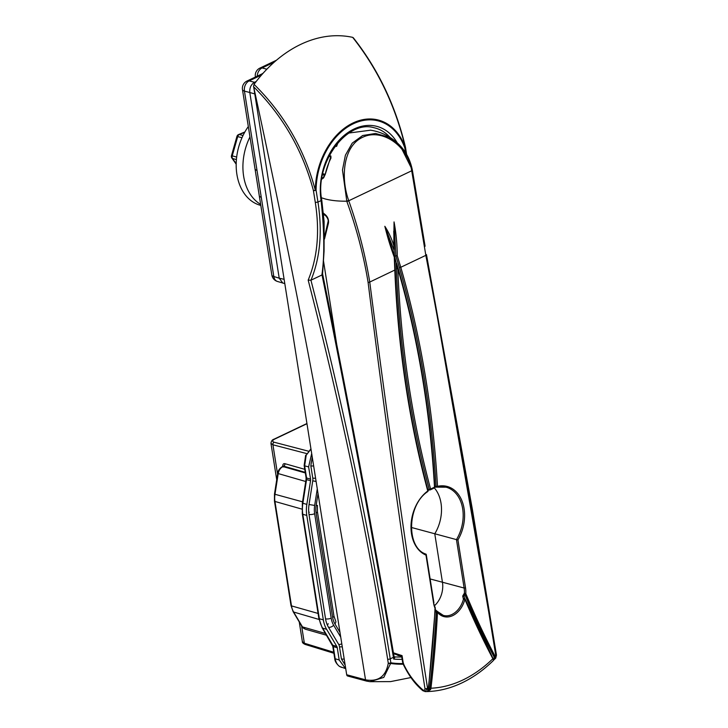 <?xml version="1.0" encoding="UTF-8"?>
<svg xmlns="http://www.w3.org/2000/svg" width="728" height="728" viewBox="0 0 728 728"><rect width="100%" height="100%" fill="white"/><g stroke="black" fill="none" stroke-linecap="round" stroke-linejoin="round"><path stroke-width="1.09" d="M249.959 136.91A50.059 36.182 105.1 0 0 243.634 176.212A50.059 36.182 105.1 0 0 260.651 204.395M261.525 75.002L249.167 80.89A8.072 5.97 104.6 0 0 244.453 91.118L261.261 197.261A8.072 2.93 171 0 1 259.277 195.741L271.835 275.002A8.072 8.072 0 0 0 277.432 281.454L284.739 283.574M261.261 197.261L273.819 276.522L279.215 278.187L249.804 92.52L244.453 91.118A8.072 2.93 171 0 1 242.47 89.599L259.277 195.741M256.192 81.49L254.527 82.282C251.042 84.448 249.476 87.861 249.804 92.52L254.691 93.876M271.835 275.002A8.072 2.93 171 0 0 273.819 276.522A8.072 5.86 107.1 0 0 277.432 281.454M284.066 279.315L279.215 278.187L282.864 283.128M257.002 170.388A8.072 2.93 171 0 1 255.028 168.869M274.192 62.18L262.071 67.959A8.072 5.97 104.6 0 0 257.23 76.167M262.344 73.728L263.327 72.973M248.321 126.554A50.059 36.182 105.1 0 0 260.433 205.314L260.815 205.423M390.126 137.483A54.445 39.348 105.1 0 0 373.846 127.682A54.445 39.348 105.1 0 0 373.773 127.664C346.756 119.683 314.414 163.372 321.74 199.9A2.02 0.737 171 0 1 321.094 200.582A56.465 40.814 -74.9 0 1 346.219 133.806A56.465 40.814 -74.9 0 1 397.288 142.925M401.765 656.975A135.153 97.689 105.1 0 1 394.476 656.884A1.611 1.183 108.7 0 1 394.248 656.838L394.248 656.838A1.611 1.192 108.8 0 0 394.476 656.884L394.822 657.43L393.712 659.086L393.429 657.32C372.199 532.259 348.394 404.795 322.022 274.929L321.894 275.002C324.661 255.765 324.388 230.958 321.094 200.582L317.954 202.075C322.522 231.722 320.193 257.767 310.974 280.198L321.894 275.002M310.974 280.198L310.938 280.216C343.707 407.17 370.133 533.378 390.217 658.849L393.429 657.32A2.02 0.737 171 0 0 394.076 656.638C372.827 531.495 349.003 403.904 322.595 273.865L324.069 251.151L324.106 221.558L321.74 199.9M315.297 202.448L313.413 190.554C302.739 150.478 282.819 115.888 253.653 86.787L346.692 674.756L365.829 679.888C378.433 681.927 385.913 676.367 388.279 663.199L387.651 659.24C367.531 533.615 341.041 407.243 308.171 280.134C317.481 257.703 319.856 231.804 315.297 202.448L317.954 202.075L316.079 190.181A2.02 0.737 171 0 1 313.413 190.554A2.02 0.592 166.6 0 0 315.315 190.281A62.963 45.509 -74.9 0 1 353.025 122.968A62.963 45.509 -74.9 0 1 405.278 147.429C395.404 105.897 377.868 69.206 352.671 37.355L353.317 37.783C378.251 69.406 395.632 105.851 405.441 147.12A2.02 0.564 167.7 0 1 405.278 147.429A2.02 0.965 -19.6 0 1 404.814 147.911A62.108 44.89 105.1 0 0 353.28 123.787A62.108 44.89 105.1 0 0 316.079 190.181A2.02 0.473 0.6 0 1 315.315 190.281C304.422 149.231 283.993 113.923 254.036 84.339A136.209 98.444 -74.9 0 1 352.671 37.355M366.53 681.08L365.529 679.815C334.125 483.401 296.833 285.722 253.653 86.787M366.239 680.999L347.811 676.03A2.02 1.456 -74.9 0 1 347.638 676.003A2.02 1.456 -74.9 0 1 346.692 674.756M253.517 86.441L254.036 84.339M387.651 659.24A2.02 0.737 171 0 0 390.217 658.849L390.845 662.808A2.02 0.737 171 0 1 388.279 663.199A2.02 1.092 7.9 0 0 390.627 663.463L383.793 677.404L370.015 681.681L366.694 681.117A2.02 1.165 103.5 0 1 366.575 681.099L370.015 681.681L390.563 681.608L410.92 677.55M310.938 280.216L308.171 280.134M347.638 676.003L366.575 681.099A2.02 1.165 103.5 0 1 365.829 679.888M322.022 274.929L322.54 273.673M402.138 659.322A137.173 99.145 -74.9 0 1 393.712 659.086L394.066 656.592A2.02 0.737 171 0 1 394.076 656.638L394.094 656.729M310.956 449.131L306.197 455.218L304.641 465.856L306.57 477.987A4.141 2.994 -74.9 0 1 306.561 479.606L310.547 480.698A4.031 2.921 105.1 0 0 310.556 479.124L308.617 466.885L304.641 465.856A2.02 0.737 -9 0 1 304.149 465.474L306.069 477.614A2.02 0.737 -9 0 0 306.57 477.987L310.556 479.124M339.184 666.165A2.02 1.356 -56.9 0 0 339.43 666.393C336.4 663.809 334.825 661.142 334.698 658.376A2.02 0.737 171 0 0 335.199 658.758L339.193 659.987L337.264 647.747L333.278 646.619A2.02 0.737 171 0 1 332.778 646.236L322.158 627.809L318.855 618.354L302.311 513.913L302.357 503.084L306.06 479.388L306.561 479.606L302.857 503.303A28.146 20.339 105.1 0 0 302.803 514.296L319.346 618.736A28.146 20.339 105.1 0 0 322.622 628.146L332.796 645.226A4.141 2.994 -74.9 0 1 333.278 646.619L335.199 658.758C335.799 662.298 337.291 664.873 339.667 666.502L345.727 668.677M306.524 453.535L272.927 444.79L270.952 443.325L276.722 479.734M299.244 621.912L302.366 641.65L304.359 643.224L333.733 652.252M337.264 647.747A4.031 2.921 105.1 0 0 336.791 646.4L326.626 629.31A28.246 20.42 -74.9 0 1 323.332 619.865L306.788 515.424A28.246 20.42 -74.9 0 1 306.843 504.395L310.547 480.698M312.221 457.129L310.829 465.829L312.767 478.069A7.062 5.105 -74.9 0 1 312.749 480.826L309.045 504.522A25.225 18.227 105.1 0 0 309 514.368L325.543 618.818A25.225 18.227 105.1 0 0 328.483 627.245L338.647 644.335A7.062 5.105 -74.9 0 1 339.466 646.692L341.405 658.931L345.172 665.174M339.193 659.987L345.591 668.632M311.666 453.626L308.617 466.885M282.81 466.639C282.619 464.446 283.31 463.454 284.866 463.672A2.02 1.483 -74.1 0 1 283.656 466.22L282.937 466.566C280.444 467.913 278.87 470.27 278.214 473.646L274.984 494.285L302.548 501.829M302.011 626.571L293.156 611.693L291 605.514L274.456 501.073L274.483 494.066L274.984 494.285A18.346 13.259 105.1 0 0 274.947 501.455L291.491 605.896A18.346 13.259 105.1 0 0 293.63 612.03L302.484 626.908L305.296 629.183C303.157 628.091 302.065 627.217 302.011 626.571L302.011 626.571A2.02 1.137 -30.8 0 0 302.484 626.908L325.534 633.487M312.294 457.566L311.084 463.7M244.672 132.341L239.357 134.525A2.821 1.711 67.7 0 0 238.593 134.562A2.821 2.821 0 0 0 236.946 136.4L237.71 136.591A2.821 2.038 -74.9 0 1 238.356 135.308A2.821 2.038 -74.9 0 1 239.357 134.525L243.025 135.517M236.409 159.55L232.551 158.513A2.821 2.038 -74.9 0 1 232.241 155.865L231.477 155.674A2.821 2.821 0 0 0 231.886 158.067A2.821 1.674 144.9 0 0 232.551 158.513L236.191 163.691M422.804 689.844A2.02 0.628 -49.5 0 0 422.74 690.635L422.74 690.635C416.261 684.975 410.237 678.35 403.376 664.591L402.566 661.998A2.02 0.737 -9 0 0 403.13 662.398L403.776 664.437C408.49 674.437 414.833 682.91 422.804 689.844C424.233 690.708 424.961 690.317 424.979 688.679C404.049 554.053 385.085 418.636 368.104 282.428C363.609 255.128 356.529 228.146 346.856 201.474L342.479 170.034L345.391 155.228L352.197 143.161L362.69 135.508L375.539 133.461L388.734 137.146L400.273 145.855A51.451 51.451 0 0 0 370.379 130.157L370.379 130.157A45.9 26.69 64.8 0 1 370.588 130.194L348.985 133.024M338.001 142.67L336.582 146.392A45.9 27.273 -115.7 0 0 335.135 146.228M412.394 170.388L425.097 246.228L412.348 170.015C410.31 160.224 406.288 152.17 400.273 145.855L412.312 169.961L411.648 170.461C407.871 145.664 381.663 127.764 362.526 137.355C343.143 146.21 340.495 177.75 348.666 200.464L348.767 200.755C358.258 227.564 365.256 254.664 369.751 282.055C387.314 418.245 406.579 553.653 427.545 688.288L425.179 691.6C437.546 691.555 449.813 688.643 461.98 682.873C473.109 677.54 483.547 670.124 493.275 660.615L493.884 659.868L492.865 658.731A896.041 647.62 -74.9 0 1 464.955 599.462L464.874 599.39A21.867 15.807 -74.9 0 1 437.537 612.403L437.492 612.548A896.041 647.62 -74.9 0 1 430.949 688.224L430.621 689.562L427.491 691.491L428.273 688.288A892.41 644.99 105.1 0 0 435.035 608.235L435.18 607.407L435.035 608.235A21.867 15.807 -74.9 0 1 433.579 603.084L425.98 555.118A36 26.017 -74.9 0 1 411.002 525.734A36 26.017 -74.9 0 1 427.764 490.981A896.241 647.765 -74.9 0 1 394.813 270.124L394.267 257.13C390.59 247.22 387.451 236.946 384.839 226.299C388.588 232.005 391.573 238.42 393.775 245.536L394.048 221.913C396.096 232.833 397.16 244.098 397.242 255.71L400.782 267.276L425.844 255.346L411.711 170.771L348.767 200.755A2.02 0.601 161.1 0 1 346.856 201.474M329.22 155.737A39.276 22.586 65.1 0 1 330.876 156.001A0.81 0.61 101.6 0 0 330.776 156.675L325.152 174.72M321.721 179.188A19.683 11.566 -115.5 0 1 321.949 179.17L325.143 174.766A51.442 37.183 105.1 0 1 330.958 158.113L330.876 156.001M437.765 611.839A20.866 15.079 105.1 0 0 443.325 615.397A20.866 15.079 105.1 0 0 451.924 614.487A20.866 15.079 105.1 0 0 463.445 599.208L462.69 596.077L464.4 593.12A1.01 0.719 106.1 0 0 464.473 593.593L464.091 596.314L464.819 598.816M434.561 605.65A20.584 14.879 105.1 0 0 442.46 582.355L434.771 533.797A34.707 25.089 105.1 0 0 434.352 487.933M434.661 486.395L436.081 486.395A895.231 647.028 105.1 0 0 399.399 267.576L400.782 267.276A896.241 647.765 -74.9 0 1 437.51 486.34A36 26.017 -74.9 0 1 462.162 501.365A36 26.017 -74.9 0 1 457.93 539.903L465.529 587.869A21.867 15.807 -74.9 0 1 465.793 593.584L464.537 593.611L465.793 593.584A892.41 644.99 105.1 0 0 495.186 656.419A131.158 94.795 105.1 0 0 495.814 655.773A2.02 0.737 171 0 0 496.46 655.091L495.723 658.158L495.814 655.773C474.183 521.448 450.86 387.969 425.844 255.346A2.02 0.773 169.5 0 0 426.481 254.618L496.15 654.781M434.853 609.336L437.519 611.556L436.6 611.766L437.537 612.403L437.519 611.556L436.354 612.476L435.253 611.192M495.723 658.158L493.884 659.868L494.139 656.793L495.186 656.419L495.568 657.411L494.094 659.641M496.46 655.091L472.354 509.227L426.481 254.618M411.32 527.445L456.456 539.612A34.99 25.289 105.1 0 0 446.009 487.187A34.99 25.289 105.1 0 0 437.246 487.05M323.441 213.186L324.715 214.196C327.664 216.589 328.901 219.574 328.455 223.15L324.506 238.993M393.475 652.843L402.056 655.619L403.13 662.398M321.822 178.506A20.175 11.857 64.5 0 1 322.34 178.442L322.877 178.287C323.341 178.551 324.033 177.359 324.943 174.702L325.143 174.766M427.837 489.644L429.229 489.389A893.22 645.572 -74.9 0 1 396.369 268.732L397.797 268.705A892.21 644.844 105.1 0 0 430.612 489.107A36 26.017 -74.9 0 1 432.541 488.088A36 26.017 -74.9 0 1 434.507 487.25A892.21 644.844 105.1 0 0 397.797 268.696L394.512 256.101L395.877 255.919L394.057 221.994L394.085 247.365M427.491 691.491A0.81 0.546 88.6 0 0 427.909 690.854L429.82 688.087A895.231 647.028 105.1 0 0 436.354 612.476L437.492 612.548M464.828 593.293L464.473 593.593A893.22 645.572 -74.9 0 0 494.439 657.593A0.81 0.619 -12 0 0 495.568 657.411M397.242 255.71L395.877 255.919L399.399 267.576M393.775 245.536L394.512 256.101M394.185 250.623L384.857 226.372L394.594 256.775M396.369 268.732L396.114 262.244M428.328 688.142L428.273 688.288A131.158 94.795 105.1 0 1 427.545 688.288A2.02 0.737 171 0 1 424.979 688.679M401.929 656.556L402.056 655.619L401.929 656.556M324.524 236.673L328.01 221.894C328.61 220.093 327.664 217.854 325.152 215.179L325.152 215.179A2.02 1.329 -54.8 0 1 324.715 214.196M394.267 257.13L394.394 256.629L394.267 257.13M493.147 658.858A0.81 0.619 168 0 1 493.42 659.213L493.42 659.213A0.81 0.619 168 0 1 493.238 659.732M435.098 609.509L437.3 611.393A1.01 0.728 106 0 0 436.218 612.439A895.231 647.028 105.1 0 1 429.556 689.152L430.621 689.562M427.691 491.609A1.01 1.01 0 0 0 428.064 490.535L427.764 490.981A1.01 0.519 53.4 0 1 427.691 491.609C406.906 505.296 406.16 548.111 426.026 554.145L425.98 554.126M437.519 611.556L437.537 612.403L437.519 611.556L436.6 611.766M492.838 658.067L465.156 599.008L464.555 598.471L463.445 599.208L464.874 599.39A0.81 0.555 -76 0 0 464.537 598.462L464.955 599.462M463.445 599.208A1.01 0.719 -74.3 0 1 464.419 598.425L464.955 598.853M457.93 539.903L456.456 539.612L464.127 588.033L430.13 578.942M276.458 60.215L259.869 68.123A8.072 4.741 64.5 0 1 262.071 67.959L266.848 69.206M262.872 73.473L246.974 81.054A8.072 4.741 -115.5 0 1 249.167 80.89L255.391 82.528M259.869 68.123A8.072 8.072 0 0 0 255.364 76.668A8.072 2.93 -9 0 0 255.473 77.004M403.194 664.191A135.535 97.962 -74.9 0 1 390.627 663.463A2.02 1.392 98.3 0 0 390.845 662.808A134.844 97.461 105.1 0 0 402.948 663.545M405.578 152.725L404.814 147.911A2.02 0.737 171 0 0 405.469 147.238L406.606 154.418M394.248 656.838L394.085 656.692A1.611 1.192 165.9 0 0 394.822 657.43M325.471 215.433A43.089 31.14 -74.9 0 1 323.569 214.542M312.767 478.069A4.031 1.465 -9 0 0 315.561 478.169M312.749 480.826L316.079 481.481M338.647 644.335A4.031 2.284 -30.8 0 0 341.796 643.816M339.466 646.692A4.031 1.465 -9 0 0 342.269 646.792M310.829 465.829A4.031 1.465 -9 0 0 313.622 465.929A4.031 1.465 -9 0 1 310.829 465.829M309.045 504.522L314.678 505.423A21.185 15.315 105.1 0 0 314.642 513.695L331.185 618.136A21.185 15.315 105.1 0 0 333.651 625.225L340.731 637.118M317.262 488.916L314.678 505.423M309 514.368A4.031 1.465 -9 0 0 314.642 513.695M325.543 618.818A4.031 1.465 -9 0 0 331.185 618.136M328.483 627.245A4.031 2.284 -30.8 0 0 333.651 625.225M341.405 658.931A4.031 1.465 -9 0 0 344.198 659.031A4.031 1.465 -9 0 1 341.405 658.931M334.889 623.841A4.031 2.284 -30.8 0 0 335.663 621.057L333.952 616.079A4.031 1.465 -9 0 1 332.66 617.435A19.174 13.859 105.1 0 0 334.889 623.841L339.985 632.405M318.009 493.63L316.152 505.505A19.174 13.859 105.1 0 0 316.116 512.994A4.031 1.465 -9 0 0 317.408 511.638L333.952 616.079M316.116 512.994L332.66 617.435M316.152 505.505L317.444 505.405L317.408 511.638M310.911 448.812L306.197 455.218M341.578 667.403L339.43 666.393A2.02 1.356 -56.9 0 0 339.667 666.502M284.866 463.672L304.759 469.323M306.934 423.732L274.574 439.148C272.19 440.458 272.035 441.486 274.11 442.224A2.02 1.492 104.6 0 0 272.927 444.79L277.586 474.201M301.62 625.907L304.359 643.224A2.02 1.465 107.1 0 0 305.269 644.462C303.166 643.534 302.202 642.596 302.366 641.65M305.733 481.499L277.714 473.428C277.987 470.688 279.543 468.413 282.364 466.603A2.02 1.183 -115.5 0 1 282.937 466.566L305.332 472.954M305.241 472.354L283.338 466.056L283.301 467.012M293.156 611.693A2.02 1.137 -30.8 0 0 293.63 612.03L319.046 619.455M291 605.514A2.02 0.737 -9 0 0 291.491 605.896L318.072 613.44M274.456 501.073A2.02 0.737 -9 0 0 274.947 501.455L301.911 509.109M332.323 644.89A2.02 1.137 -30.8 0 0 332.796 645.226L336.791 646.4M322.158 627.809A2.02 1.137 -30.8 0 0 322.622 628.146L326.626 629.31M318.855 618.354A2.02 0.737 -9 0 0 319.346 618.736L323.332 619.865M302.311 513.913A2.02 0.737 -9 0 0 302.803 514.296L306.788 515.424M302.357 503.084L306.843 504.395M274.11 442.224L308.281 451.132M270.952 443.325L270.952 443.325C271.289 441.013 272.308 439.63 274.028 439.184A2.02 1.183 64.5 0 1 274.574 439.148M308.772 512.512A4.031 1.465 171 0 1 309.254 512.239M328.264 623.769A4.031 2.284 -30.8 0 0 327.409 625.179M241.987 137.747L237.71 136.591L232.241 155.865L236.673 157.057M427.718 490.308L429.684 489.899A1.01 0.737 104.5 0 1 429.229 489.389L430.612 489.107A1.01 0.564 59.9 0 1 430.148 489.826A1.01 0.737 104.5 0 1 429.684 489.899L429.684 489.899A1.01 1.01 0 0 0 430.439 489.798L434.188 488.015A1.01 0.619 69.3 0 1 433.934 488.024M348.666 200.464L346.756 201.183C338.402 201.292 331.195 200.546 325.152 198.944L321.439 197.779M429.82 688.087L430.949 688.224A131.158 94.795 105.1 0 0 462.935 679.952A131.158 94.795 105.1 0 0 492.865 658.731L493.411 659.668M464.4 593.12A20.866 15.079 105.1 0 0 464.127 588.033L465.529 587.869M368.104 282.428A2.02 0.692 172.5 0 0 369.751 282.055L395.149 269.897C398.316 347.056 409.291 420.602 428.064 490.535M321.949 179.17A0.81 0.637 -95.2 0 1 322.34 178.442L323.341 177.96M330.931 157.63L330.776 156.675A38.657 22.231 -114.9 0 0 328.892 156.383M322.741 173.683L325.034 174.283M323.441 260.642L339.175 359.987M324.77 175.366L322.504 174.775M494.139 656.793A893.22 645.572 -74.9 0 1 464.719 593.902M411.648 170.461L412.312 169.961L411.648 170.461M398.48 655.637A2.02 1.456 -74.9 0 1 398.234 655.6A2.02 1.456 -74.9 0 1 397.279 654.354M328.01 221.894A2.02 1.374 16 0 0 328.455 223.15M434.844 487.005A1.01 1.01 0 0 1 434.188 488.015A1.01 0.619 69.3 0 0 434.507 487.25L434.844 487.005C430.385 410.264 418.136 337.337 398.098 268.241L396.696 263.509M397.797 268.696L398.098 268.241M434.279 487.178L436.582 487.132A1.01 0.728 104.4 0 1 436.081 486.395L437.51 486.34A1.01 0.655 77 0 1 436.846 487.132A1.01 0.728 104.4 0 1 436.582 487.132L436.582 487.132A1.01 1.01 0 0 0 437.064 487.141L446.009 487.187M433.579 603.084L435.299 608.135L428.537 688.242L427.618 690.626M462.69 596.077L464.091 596.314M246.974 81.054A8.072 8.072 0 0 0 242.47 89.599M326.59 635.262L305.296 629.183M334.698 658.376L332.778 646.236M306.06 479.388L306.069 477.614M305.651 455.2L304.149 465.474M274.028 439.184L306.907 423.532M333.888 653.262L305.269 644.462M283.11 466.248L282.364 466.603M274.483 494.066L277.714 473.428M236.181 164.182L231.886 158.067M231.477 155.674L236.946 136.4M238.593 134.562L244.881 131.968M321.885 178.151L324.006 177.141M464.883 599.39L464.455 598.361M393.748 231.631L393.748 231.158M387.988 236.973L387.806 236.436M335.663 145.536L336.582 145.145M422.74 690.635L425.179 691.6M402.566 661.998L401.674 656.419M401.792 656.547L393.602 653.653M339.13 359.796L323.432 260.669M325.152 215.179L323.505 213.823M394.594 256.802L395.149 269.897M394.285 249.449L393.748 231.176M426.253 554.427L433.906 602.748M437.3 611.393L443.325 615.397"/></g></svg>
